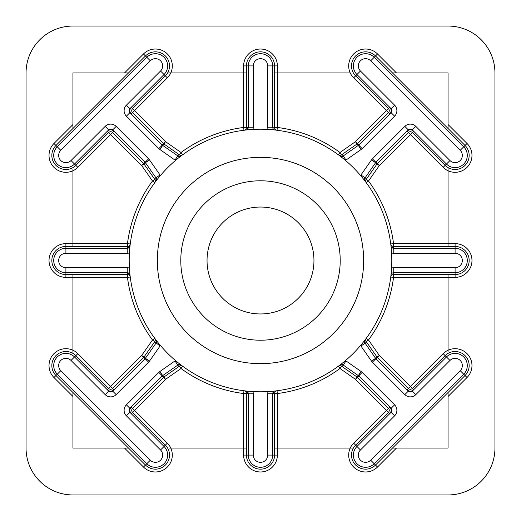 <?xml version="1.0" encoding="UTF-8"?>
<svg xmlns="http://www.w3.org/2000/svg" width="521" height="521" viewBox="0 0 521 521"><rect width="100%" height="100%" fill="white"/><g stroke="black" fill="none" stroke-linecap="round" stroke-linejoin="round"><path stroke-width="0.78" d="M157.342 260.5A103.158 103.158 0 0 0 260.5 363.658A103.158 103.158 0 0 0 363.658 260.5A103.158 103.158 0 0 0 260.5 157.342A103.158 103.158 0 0 0 157.342 260.5M340.213 260.5A79.713 79.713 0 0 1 260.5 340.213A79.713 79.713 0 0 1 180.787 260.5A79.713 79.713 0 0 1 260.5 180.787A79.713 79.713 0 0 1 340.213 260.5M313.955 260.5A53.455 53.455 0 0 1 260.5 313.955A53.455 53.455 0 0 1 207.045 260.5A53.455 53.455 0 0 1 260.5 207.045A53.455 53.455 0 0 1 313.955 260.5M274.567 448.06L353.388 448.06M72.94 274.567L72.94 353.388M448.06 351.597L448.06 277.38L393.537 277.38A134.105 134.105 0 0 1 368.503 339.992L366.237 338.324A2.813 2.813 0 0 0 366.198 341.607L377.035 357.08A2.813 2.813 0 0 0 377.347 357.458L408.34 388.451A2.813 2.813 0 0 0 412.319 388.451L445.149 355.622A14.067 14.067 0 0 1 465.038 355.622A14.067 14.067 0 0 1 465.038 375.517L375.517 465.038A14.067 14.067 0 0 1 351.506 455.093A14.067 14.067 0 0 1 355.622 445.149L388.451 412.319A2.813 2.813 0 0 0 388.451 408.34L386.458 410.333L355.465 379.34L339.992 368.503A134.105 134.105 0 0 1 277.38 393.537L277.38 455.093A16.88 16.88 0 0 1 260.5 471.974A16.88 16.88 0 0 1 243.62 455.093L243.62 448.06L246.433 448.06M339.874 155.916A2.813 2.813 0 0 0 343.189 155.981L342.642 156.28L339.992 152.497L338.324 154.763A2.813 2.813 0 0 0 341.607 154.802L357.08 143.965A2.813 2.813 0 0 0 357.458 143.653L388.451 112.66L353.635 77.844A16.88 16.88 0 0 1 350.229 72.94L277.38 72.94L277.38 127.463A134.105 134.105 0 0 1 339.992 152.497L355.465 141.66L388.451 108.681L355.622 75.851A14.067 14.067 0 0 1 360.187 52.908A14.067 14.067 0 0 1 375.517 55.962L465.038 145.483A14.067 14.067 0 0 1 465.038 165.378A14.067 14.067 0 0 1 445.149 165.378L412.319 132.549A2.813 2.813 0 0 0 408.34 132.549L377.347 163.542A2.813 2.813 0 0 0 377.035 163.92L366.198 179.393A2.813 2.813 0 0 0 366.237 182.676L368.503 181.008A134.105 134.105 0 0 1 393.537 243.62L448.06 243.62L448.06 167.612M72.94 169.403L72.94 243.62L127.463 243.62A134.105 134.105 0 0 1 152.497 181.008L154.802 179.393L143.965 163.92A2.813 2.813 0 0 0 143.653 163.542L112.66 132.549A2.813 2.813 0 0 0 108.681 132.549L75.851 165.378A14.067 14.067 0 0 1 51.839 155.427A14.067 14.067 0 0 1 55.962 145.483L145.483 55.962A14.067 14.067 0 0 1 165.378 55.962A14.067 14.067 0 0 1 165.378 75.851L132.549 108.681A2.813 2.813 0 0 0 132.549 112.66L163.542 143.653A2.813 2.813 0 0 0 163.92 143.965L179.393 154.802A2.813 2.813 0 0 0 182.676 154.763L181.008 152.497A134.105 134.105 0 0 1 243.62 127.463L243.62 72.94L167.612 72.94M169.403 448.06L243.62 448.06L243.62 393.537A134.105 134.105 0 0 1 181.008 368.503L182.676 366.237A2.813 2.813 0 0 0 179.393 366.198L163.92 377.035A2.813 2.813 0 0 0 163.542 377.347L132.549 408.34A2.813 2.813 0 0 0 132.549 412.319L165.378 445.149A14.067 14.067 0 0 1 165.378 465.038A14.067 14.067 0 0 1 145.483 465.038L55.962 375.517A14.067 14.067 0 0 1 60.521 352.574A14.067 14.067 0 0 1 75.851 355.622L108.681 388.451A2.813 2.813 0 0 0 112.66 388.451L143.653 357.458A2.813 2.813 0 0 0 143.965 357.08L154.802 341.607A2.813 2.813 0 0 0 154.763 338.324L152.497 339.992A134.105 134.105 0 0 1 127.463 277.38L65.907 277.38A16.88 16.88 0 0 1 49.026 260.5A16.88 16.88 0 0 1 65.907 243.62L65.907 246.433L127.463 246.433A2.813 2.813 0 0 0 130.25 243.971L130.035 245.808L127.235 248.309A2.813 2.813 0 0 0 130.035 245.808M360.591 175.531A7.776 7.776 0 0 1 360.955 174.965L371.532 159.862A7.776 7.776 0 0 1 372.398 158.827L404.837 126.388A7.776 7.776 0 0 1 415.83 126.388L449.981 160.54A7.229 7.229 0 0 0 460.206 160.54A7.229 7.229 0 0 0 460.206 150.315L370.685 60.794A7.229 7.229 0 0 0 358.344 65.907A7.229 7.229 0 0 0 360.46 71.019L394.612 105.17A7.776 7.776 0 0 1 394.612 116.163L362.173 148.602A7.776 7.776 0 0 1 361.138 149.468L346.035 160.045A7.776 7.776 0 0 1 345.469 160.409M346.035 160.045L343.189 155.981L358.292 145.405A2.813 2.813 0 0 0 358.669 145.092L391.102 112.66A2.813 2.813 0 0 0 391.102 108.681L356.95 74.529A12.191 12.191 0 0 1 360.903 54.64A12.191 12.191 0 0 1 374.195 57.284L463.716 146.805A12.191 12.191 0 0 1 463.716 164.05A12.191 12.191 0 0 1 446.471 164.05L412.319 129.898A2.813 2.813 0 0 0 408.34 129.898L375.908 162.331A2.813 2.813 0 0 0 375.595 162.708L364.72 178.358L368.503 181.008L379.34 165.535L375.498 162.845A4.689 4.689 0 0 1 376.025 162.22L379.34 165.535L410.333 134.542L407.018 131.227A4.689 4.689 0 0 1 413.648 131.227L410.333 134.542L443.156 167.365A16.88 16.88 0 0 0 468.952 165.066A16.88 16.88 0 0 0 467.031 143.49L448.06 124.526L448.06 72.94L392.502 72.94M345.469 360.591A7.776 7.776 0 0 1 346.035 360.955L361.138 371.532A7.776 7.776 0 0 1 362.173 372.398L394.612 404.837A7.776 7.776 0 0 1 394.612 415.83L360.46 449.981A7.229 7.229 0 0 0 362.805 461.775A7.229 7.229 0 0 0 370.685 460.206L460.206 370.685A7.229 7.229 0 0 0 460.206 360.46A7.229 7.229 0 0 0 449.981 360.46L415.83 394.612A7.776 7.776 0 0 1 404.837 394.612L372.398 362.173A7.776 7.776 0 0 1 371.532 361.138L360.955 346.035A7.776 7.776 0 0 1 360.591 345.469M448.06 396.474L467.031 377.51A16.88 16.88 0 0 0 448.06 350.229A16.88 16.88 0 0 0 443.156 353.635L410.333 386.458L413.648 389.773A4.689 4.689 0 0 1 407.018 389.773L410.333 386.458L379.34 355.465L376.025 358.78A4.689 4.689 0 0 1 375.498 358.155L379.34 355.465L368.503 339.992L364.72 342.642L375.595 358.292A2.813 2.813 0 0 0 375.908 358.669L408.34 391.102A2.813 2.813 0 0 0 412.319 391.102L446.471 356.95A12.191 12.191 0 0 1 463.716 356.95A12.191 12.191 0 0 1 463.716 374.195L374.195 463.716A12.191 12.191 0 0 1 353.381 455.093A12.191 12.191 0 0 1 356.95 446.471L391.102 412.319A2.813 2.813 0 0 0 391.102 408.34L358.669 375.908A2.813 2.813 0 0 0 358.292 375.595L343.189 365.019L342.642 364.72L341.607 366.198A2.813 2.813 0 0 0 338.324 366.237L339.992 368.503L341.607 366.198L357.08 377.035L355.465 379.34L357.458 377.347A2.813 2.813 0 0 0 357.08 377.035L358.155 375.498A4.689 4.689 0 0 1 358.78 376.025L357.458 377.347L388.451 408.34L389.773 407.018A4.689 4.689 0 0 1 389.773 413.648L386.458 410.333L353.635 443.156A16.88 16.88 0 0 0 359.112 470.691A16.88 16.88 0 0 0 377.51 467.031L396.474 448.06L448.06 448.06L448.06 392.502M129.423 252.952A7.776 7.776 0 0 1 127.235 253.271L65.907 253.271A7.229 7.229 0 0 0 58.678 260.5A7.229 7.229 0 0 0 65.907 267.729L127.235 267.729A7.776 7.776 0 0 1 129.423 268.048M127.235 267.729L127.235 272.691A2.813 2.813 0 0 1 130.035 275.192L127.463 272.698L65.907 272.691A12.191 12.191 0 0 1 53.715 260.5A12.191 12.191 0 0 1 65.907 248.309L127.235 248.309L127.235 253.271M160.409 345.469A7.776 7.776 0 0 1 160.045 346.035L149.468 361.138A7.776 7.776 0 0 1 148.602 362.173L116.163 394.612A7.776 7.776 0 0 1 105.17 394.612L71.019 360.46A7.229 7.229 0 0 0 58.678 365.573A7.229 7.229 0 0 0 60.794 370.685L150.315 460.206L143.49 467.031A16.88 16.88 0 0 0 170.771 448.06A16.88 16.88 0 0 0 167.365 443.156L134.542 410.333L131.227 413.648A4.689 4.689 0 0 1 131.227 407.018L134.542 410.333L165.535 379.34L162.22 376.025A4.689 4.689 0 0 1 162.845 375.498L165.535 379.34L181.008 368.503L178.358 364.72L162.708 375.595A2.813 2.813 0 0 0 162.331 375.908L129.898 408.34A2.813 2.813 0 0 0 129.898 412.319L164.05 446.471A12.191 12.191 0 0 1 164.05 463.716A12.191 12.191 0 0 1 146.805 463.716L57.284 374.195A12.191 12.191 0 0 1 61.244 354.306A12.191 12.191 0 0 1 74.529 356.95L108.681 391.102A2.813 2.813 0 0 0 112.66 391.102L145.092 358.669A2.813 2.813 0 0 0 145.405 358.292L155.981 343.189A2.813 2.813 0 0 0 155.916 339.874L157.231 341.574M360.955 174.965L365.019 177.811A2.813 2.813 0 0 0 365.084 181.126M365.084 339.874A2.813 2.813 0 0 0 365.019 343.189L360.955 346.035M389.773 107.352A4.689 4.689 0 0 1 389.773 113.982L388.451 112.66A2.813 2.813 0 0 0 388.451 108.681L389.773 107.352M127.463 272.698L127.463 277.38L130.25 277.029A2.813 2.813 0 0 0 127.463 274.567L65.907 274.567A14.067 14.067 0 0 1 51.839 260.5A14.067 14.067 0 0 1 65.907 246.433L65.907 253.271M154.763 338.324L155.916 339.874M175.531 160.409A7.776 7.776 0 0 1 174.965 160.045L159.862 149.468A7.776 7.776 0 0 1 158.827 148.602L126.388 116.163A7.776 7.776 0 0 1 126.388 105.17L160.54 71.019A7.229 7.229 0 0 0 160.54 60.794A7.229 7.229 0 0 0 150.315 60.794L60.794 150.315A7.229 7.229 0 0 0 63.139 162.109A7.229 7.229 0 0 0 71.019 160.54L105.17 126.388A7.776 7.776 0 0 1 116.163 126.388L148.602 158.827A7.776 7.776 0 0 1 149.468 159.862L160.045 174.965A7.776 7.776 0 0 1 160.409 175.531M157.231 179.426L155.916 181.126A2.813 2.813 0 0 0 155.981 177.811L145.405 162.708A2.813 2.813 0 0 0 145.092 162.331L112.66 129.898A2.813 2.813 0 0 0 108.681 129.898L74.529 164.05A12.191 12.191 0 0 1 53.715 155.427A12.191 12.191 0 0 1 57.284 146.805L146.805 57.284A12.191 12.191 0 0 1 164.05 57.284A12.191 12.191 0 0 1 164.05 74.529L129.898 108.681A2.813 2.813 0 0 0 129.898 112.66L162.331 145.092A2.813 2.813 0 0 0 162.708 145.405L178.358 156.28L181.008 152.497L165.535 141.66L162.845 145.502A4.689 4.689 0 0 1 162.22 144.975L165.535 141.66L134.542 110.667L131.227 113.982A4.689 4.689 0 0 1 131.227 107.352L134.542 110.667L167.365 77.844A16.88 16.88 0 0 0 165.066 52.048A16.88 16.88 0 0 0 143.49 53.969L124.526 72.94L72.94 72.94L72.94 128.498M156.007 181.008L155.981 177.811L160.045 174.965M60.794 150.315L53.969 143.49A16.88 16.88 0 0 0 72.94 170.771A16.88 16.88 0 0 0 77.844 167.365L110.667 134.542L107.352 131.227A4.689 4.689 0 0 1 113.982 131.227L110.667 134.542L141.66 165.535L144.975 162.22A4.689 4.689 0 0 1 145.502 162.845L141.66 165.535L152.497 181.008L154.763 182.676A2.813 2.813 0 0 0 154.802 179.393L156.28 178.358M391.792 260.5A131.292 131.292 0 0 0 260.5 129.208A131.292 131.292 0 0 0 129.208 260.5A131.292 131.292 0 0 0 260.5 391.792A131.292 131.292 0 0 0 391.792 260.5M358.78 144.975A4.689 4.689 0 0 1 358.155 145.502L355.465 141.66L358.78 144.975M72.94 392.502L72.94 396.474L53.969 377.51A16.88 16.88 0 0 1 72.94 350.229A16.88 16.88 0 0 1 77.844 353.635L110.667 386.458L107.352 389.773A4.689 4.689 0 0 0 113.982 389.773L110.667 386.458L141.66 355.465L145.502 358.155A4.689 4.689 0 0 1 144.975 358.78L141.66 355.465L152.497 339.992L160.045 346.035M72.94 494.95L448.06 494.95A46.89 46.89 0 0 0 494.95 448.06L494.95 72.94A46.89 46.89 0 0 0 448.06 26.05L72.94 26.05A46.89 46.89 0 0 0 26.05 72.94L26.05 448.06A46.89 46.89 0 0 0 72.94 494.95M72.94 396.474L72.94 448.06L128.498 448.06M448.06 246.433L448.06 243.62L455.093 243.62A16.88 16.88 0 0 1 471.974 260.5A16.88 16.88 0 0 1 455.093 277.38L448.06 277.38L448.06 274.567M448.06 128.498L448.06 124.526M246.433 72.94L243.62 72.94L243.62 65.907A16.88 16.88 0 0 1 260.5 49.026A16.88 16.88 0 0 1 277.38 65.907L277.38 72.94L274.567 72.94M392.502 448.06L396.474 448.06M65.907 243.62L72.94 243.62L72.94 246.433M128.498 72.94L124.526 72.94M247.234 129.449L248.302 127.463L243.62 127.463L243.971 130.25A2.813 2.813 0 0 0 246.433 127.463L246.433 65.907A14.067 14.067 0 0 1 260.5 51.839A14.067 14.067 0 0 1 274.567 65.907L274.567 127.463A2.813 2.813 0 0 0 277.029 130.25L277.38 127.463L272.691 127.235A2.813 2.813 0 0 0 275.192 130.035M268.048 129.423A7.776 7.776 0 0 1 267.729 127.235L267.729 65.907A7.229 7.229 0 0 0 260.5 58.678A7.229 7.229 0 0 0 253.271 65.907L253.271 127.235A7.776 7.776 0 0 1 252.952 129.423M248.302 127.463L248.309 65.907A12.191 12.191 0 0 1 260.5 53.715A12.191 12.191 0 0 1 272.691 65.907L272.691 127.235L267.729 127.235M174.965 160.045L177.811 155.981A2.813 2.813 0 0 0 181.126 155.916M245.808 130.035A2.813 2.813 0 0 0 248.309 127.235L253.271 127.235M273.766 391.551L272.698 393.537L277.38 393.537L277.029 390.75A2.813 2.813 0 0 0 274.567 393.537L274.567 455.093A14.067 14.067 0 0 1 260.5 469.16A14.067 14.067 0 0 1 246.433 455.093L246.433 393.537A2.813 2.813 0 0 0 243.971 390.75L243.62 393.537L248.302 393.537L245.808 390.965A2.813 2.813 0 0 1 248.309 393.765L248.302 393.537M391.551 247.234L393.537 248.302L393.537 243.62L390.75 243.971A2.813 2.813 0 0 0 393.537 246.433L455.093 246.433A14.067 14.067 0 0 1 469.16 260.5A14.067 14.067 0 0 1 455.093 274.567L393.537 274.567A2.813 2.813 0 0 0 390.75 277.029L393.537 277.38L393.765 272.691A2.813 2.813 0 0 0 390.965 275.192M150.315 460.206A7.229 7.229 0 0 0 160.54 460.206A7.229 7.229 0 0 0 160.54 449.981L126.388 415.83A7.776 7.776 0 0 1 126.388 404.837L158.827 372.398A7.776 7.776 0 0 1 159.862 371.532L174.965 360.955A7.776 7.776 0 0 1 175.531 360.591M252.952 391.577A7.776 7.776 0 0 1 253.271 393.765L253.271 455.093A7.229 7.229 0 0 0 260.5 462.322A7.229 7.229 0 0 0 267.729 455.093L267.729 393.765A7.776 7.776 0 0 1 268.048 391.577M272.698 393.537L272.691 455.093A12.191 12.191 0 0 1 260.5 467.285A12.191 12.191 0 0 1 248.309 455.093L248.309 393.765L253.271 393.765M391.577 268.048A7.776 7.776 0 0 1 393.765 267.729L455.093 267.729A7.229 7.229 0 0 0 462.322 260.5A7.229 7.229 0 0 0 455.093 253.271L393.765 253.271A7.776 7.776 0 0 1 391.577 252.952M393.537 248.302L455.093 248.309A12.191 12.191 0 0 1 467.285 260.5A12.191 12.191 0 0 1 455.093 272.691L393.765 272.691L393.765 267.729M181.126 365.084A2.813 2.813 0 0 0 177.811 365.019L174.965 360.955M346.035 360.955L343.189 365.019A2.813 2.813 0 0 0 339.874 365.084M275.192 390.965A2.813 2.813 0 0 0 272.691 393.765L267.729 393.765M390.965 245.808A2.813 2.813 0 0 0 393.765 248.309L393.765 253.271M370.685 60.794L377.51 53.969L396.474 72.94M350.229 72.94A16.88 16.88 0 0 1 377.51 53.969M353.635 77.844L360.46 71.019M391.102 108.681L394.612 105.17M391.102 408.34L394.612 404.837M377.51 467.031L370.685 460.206M65.907 277.38L65.907 267.729M53.969 377.51L60.794 370.685M77.844 167.365L71.019 160.54M53.969 143.49L72.94 124.526M143.49 467.031L124.526 448.06M143.49 53.969L150.315 60.794M167.365 77.844L160.54 71.019M243.62 65.907L253.271 65.907M277.38 65.907L267.729 65.907M145.405 162.708L149.468 159.862M145.092 162.331L148.602 158.827M112.66 129.898L116.163 126.388M108.681 129.898L105.17 126.388M129.898 108.681L126.388 105.17M129.898 112.66L126.388 116.163M162.331 145.092L158.827 148.602M162.708 145.405L159.862 149.468M167.365 443.156L160.54 449.981M77.844 353.635L71.019 360.46M130.25 243.971L127.463 243.62L127.463 248.302M443.156 353.635L449.981 360.46M467.031 377.51L460.206 370.685M353.635 443.156L360.46 449.981M277.38 455.093L267.729 455.093M243.62 455.093L253.271 455.093M467.031 143.49L460.206 150.315M443.156 167.365L449.981 160.54M455.093 243.62L455.093 253.271M455.093 277.38L455.093 267.729M162.708 375.595L159.862 371.532M162.331 375.908L158.827 372.398M129.898 408.34L126.388 404.837M129.898 412.319L126.388 415.83M108.681 391.102L105.17 394.612M112.66 391.102L116.163 394.612M145.092 358.669L148.602 362.173M145.405 358.292L149.468 361.138M375.595 358.292L371.532 361.138M375.908 358.669L372.398 362.173M408.34 391.102L404.837 394.612M412.319 391.102L415.83 394.612M391.102 412.319L394.612 415.83M358.669 375.908L362.173 372.398M358.292 375.595L361.138 371.532M358.292 145.405L361.138 149.468M358.669 145.092L362.173 148.602M391.102 112.66L394.612 116.163M412.319 129.898L415.83 126.388M408.34 129.898L404.837 126.388M375.908 162.331L372.398 158.827M375.595 162.708L371.532 159.862"/></g></svg>
